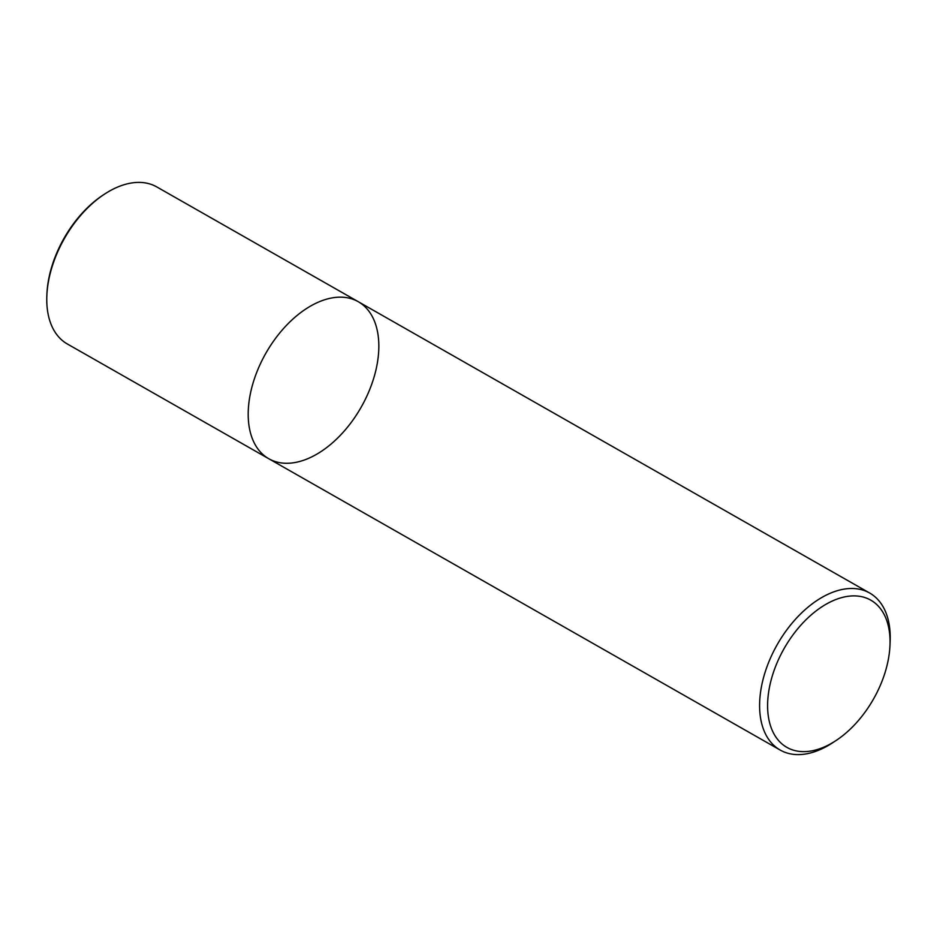<?xml version="1.0" encoding="UTF-8"?>
<svg xmlns="http://www.w3.org/2000/svg" width="937" height="937" viewBox="0 0 937 937"><rect width="100%" height="100%" fill="white"/><g stroke="black" fill="none" stroke-linecap="round" stroke-linejoin="round"><path stroke-width="1.41" d="M268.79 458.732A90.374 54.768 -60.3 0 1 265.932 353.108A90.374 54.768 -60.3 0 1 358.25 301.691A90.374 54.768 -60.3 0 1 367.573 394.559A90.374 54.768 -60.3 0 1 285.89 463.276A90.374 54.768 -60.3 0 1 268.79 458.732A90.374 54.768 -60.3 0 1 265.932 353.108A90.374 54.768 -60.3 0 1 358.25 301.691L156.807 186.943A90.374 54.768 119.7 0 0 139.707 182.399A90.374 54.768 119.7 0 0 104.803 193.947A90.374 54.768 119.7 0 0 46.85 295.682A90.374 54.768 119.7 0 0 67.347 343.984L780.193 750.057A90.374 54.768 -60.3 0 1 777.335 644.433A90.374 54.768 -60.3 0 1 869.653 593.016A90.374 54.768 -60.3 0 1 890.15 641.318L889.974 645.429A84.717 51.336 -60.3 0 1 835.64 740.804A84.717 51.336 -60.3 0 1 802.927 751.626A84.717 51.336 -60.3 0 1 770.483 682.64A84.717 51.336 -60.3 0 1 839.716 598.181A84.717 51.336 -60.3 0 1 889.974 645.429M835.64 740.804L832.197 743.053A90.374 54.768 -60.3 0 1 797.293 754.601A90.374 54.768 -60.3 0 1 780.193 750.057M104.803 193.947L103.421 194.849A88.113 53.397 119.7 0 0 46.92 294.042L46.85 295.682M869.653 593.016L358.25 301.691"/></g></svg>
